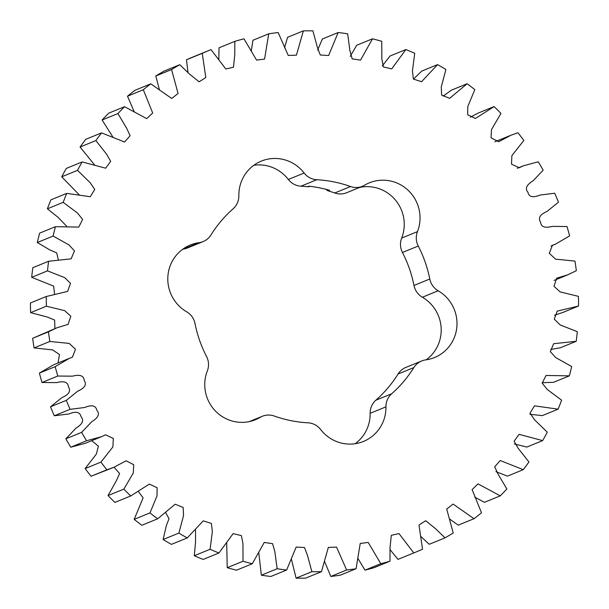 <?xml version="1.0" encoding="UTF-8"?>
<svg xmlns="http://www.w3.org/2000/svg" width="609" height="609" viewBox="0 0 609 609"><rect width="100%" height="100%" fill="white"/><g stroke="black" fill="none" stroke-linecap="round" stroke-linejoin="round"><path stroke-width="0.91" d="M233.133 208.78A17.258 16.869 67.8 0 0 238.583 199.059A17.258 16.869 67.8 0 0 238.857 195.687A37.309 36.479 67.8 0 1 261.337 161.103A37.309 36.479 67.8 0 1 304.135 173.025A17.258 16.869 67.8 0 0 316.787 179.739A122.089 119.379 67.8 0 1 350.525 186.521A17.258 16.869 67.8 0 0 362.431 186.278A17.258 16.869 67.8 0 0 364.624 185.189A37.309 36.479 67.8 0 1 369.351 182.837A37.309 36.479 67.8 0 1 406.401 188.775A37.309 36.479 67.8 0 1 419.456 224.614A37.309 36.479 67.8 0 1 417.469 231.626A17.258 16.869 67.8 0 0 418.246 246.028A122.089 119.379 67.8 0 1 429.787 279.013A17.258 16.869 67.8 0 0 438.168 290.775A37.309 36.479 67.8 0 1 456.407 330.253A37.309 36.479 67.8 0 1 434.506 357.544A37.309 36.479 67.8 0 1 425.729 359.881A17.258 16.869 67.8 0 0 421.672 360.962A17.258 16.869 67.8 0 0 413.854 367.562A122.089 119.379 67.8 0 1 391.663 393.772A17.258 16.869 67.8 0 0 385.939 406.858A37.309 36.479 67.8 0 1 385.352 414.15A37.309 36.479 67.8 0 1 363.451 441.441A37.309 36.479 67.8 0 1 320.654 429.528A17.258 16.869 67.8 0 0 308.009 422.813A122.089 119.379 67.8 0 1 274.271 416.023A17.258 16.869 67.8 0 0 262.365 416.267A17.258 16.869 67.8 0 0 260.172 417.355A37.309 36.479 67.8 0 1 255.445 419.715A37.309 36.479 67.8 0 1 215.7 411.296A37.309 36.479 67.8 0 1 207.326 370.927A17.258 16.869 67.8 0 0 208.24 367.684A17.258 16.869 67.8 0 0 206.55 356.524A122.089 119.379 67.8 0 1 195.009 323.531A17.258 16.869 67.8 0 0 186.628 311.77A37.309 36.479 67.8 0 1 167.848 276.897A37.309 36.479 67.8 0 1 190.282 245.008A37.309 36.479 67.8 0 1 199.067 242.671A17.258 16.869 67.8 0 0 203.124 241.59A17.258 16.869 67.8 0 0 210.942 234.983A122.089 119.379 67.8 0 1 233.133 208.78M355.169 443.71A37.309 36.479 67.8 0 0 369.556 420.598A37.309 36.479 67.8 0 0 370.143 413.313L385.939 406.858M426.224 359.812A37.309 36.479 67.8 0 0 440.611 336.701A37.309 36.479 67.8 0 0 422.372 297.23L438.168 290.775M422.372 297.23A17.258 16.869 67.8 0 1 413.991 285.469A122.089 119.379 67.8 0 0 402.45 252.476A17.258 16.869 67.8 0 1 401.674 238.073A37.309 36.479 67.8 0 0 403.66 231.07A37.309 36.479 67.8 0 0 359.66 187.412M309.996 186.308L309.661 186.445A4.339 4.248 -112.2 0 1 307.629 186.727A122.089 119.379 67.8 0 0 300.991 186.187L316.787 179.739M253.831 165.29A37.309 36.479 67.8 0 1 288.346 179.472A17.258 16.869 67.8 0 0 300.991 186.187M182.776 249.188A37.309 36.479 67.8 0 1 183.271 249.119A17.258 16.869 67.8 0 0 187.328 248.038L203.124 241.59M421.672 360.962L405.876 367.41A17.258 16.869 67.8 0 0 398.058 374.017A122.089 119.379 67.8 0 1 375.867 400.22A17.258 16.869 67.8 0 0 370.143 413.313M307.629 186.727L308.946 186.194A122.089 119.379 -112.2 0 1 329.682 190.358L328.365 190.899A122.089 119.379 67.8 0 1 334.729 192.977A17.258 16.869 67.8 0 0 346.635 192.733L362.431 186.278M328.365 190.899A4.339 4.248 -112.2 0 1 326.158 189.376M350.236 56.371L356.714 45.249L372.51 38.801A271.309 265.28 -112.2 0 1 381.767 41.305L381.835 58.883L383.404 66.937L391.701 68.893L405.838 49.557A271.309 265.28 -112.2 0 1 414.714 53.265L412.453 70.926L413.382 79.071L421.55 81.713L437.566 64.623A271.309 265.28 -112.2 0 1 445.91 69.472L441.266 86.912L441.632 95.095L449.609 98.331L467.156 83.737A271.309 265.28 -112.2 0 1 474.822 89.645L467.781 106.575L467.674 114.781L475.439 118.466L494.097 106.575A271.309 265.28 -112.2 0 1 500.956 113.434L491.493 129.588L491.067 137.855L498.695 141.752L510.921 135.244L517.924 132.747A271.309 265.28 -112.2 0 1 523.854 140.435L511.91 155.6L511.469 164.103L519.195 167.749L523.397 165.8L538.242 161.796A271.309 265.28 -112.2 0 1 543.144 170.193L533.096 180.797C529.267 183.21 523.649 187.344 527.965 192.307C529.358 198.747 536.011 196.677 540.229 195.025L554.692 193.236A271.309 265.28 -112.2 0 1 558.483 202.196L547.133 211.346C543.022 213.234 536.91 216.576 540.564 222.057C541.119 228.611 547.993 227.446 552.393 226.381L566.994 226.518A271.309 265.28 -112.2 0 1 569.613 235.889L555.431 244.194L552.409 245.313L549.288 253.283L555.575 259.137L574.942 261.086A271.309 265.28 -112.2 0 1 576.342 270.701L567.9 274.758L556.695 278.184L553.977 286.291L560.113 291.901L578.398 296.339A271.309 265.28 -112.2 0 1 578.55 306.038L557.182 311.123L554.289 319.215L560.173 324.947L577.302 331.677A271.309 265.28 -112.2 0 1 576.205 341.299L553.642 343.72L550.315 351.652L555.865 357.681L571.676 366.496A271.309 265.28 -112.2 0 1 569.354 375.867L546.045 375.456L542.177 383.122L547.308 389.524L561.612 400.197A271.309 265.28 -112.2 0 1 558.095 409.164L534.481 405.838L530.036 413.13L534.672 419.906L547.278 432.207A271.309 265.28 -112.2 0 1 542.642 440.611L519.112 434.346L514.118 441.182L518.175 448.308L528.932 461.98A271.309 265.28 -112.2 0 1 523.245 469.676L500.21 460.518L494.698 466.806L498.109 474.244L506.878 488.997A271.309 265.28 -112.2 0 1 500.24 495.855L478.073 483.889L472.104 489.567L481.498 512.801A271.309 265.28 -112.2 0 1 474.023 518.708L453.096 504.077L446.724 509.078L453.225 532.989A271.309 265.28 -112.2 0 1 445.034 537.846L435.374 528.559L425.676 520.741L418.992 525.011L422.539 549.211A271.309 265.28 -112.2 0 1 414.973 552.447A271.309 265.28 -112.2 0 1 413.785 552.926L398.986 533.583L391.313 535.319L390.026 547.704L389.973 561.193A271.309 265.28 -112.2 0 1 380.792 563.706L368.209 542.429L360.216 543.472L356.082 568.73A271.309 265.28 -112.2 0 1 346.635 570.001L336.556 547.11L328.35 547.384L321.438 571.684A271.309 265.28 -112.2 0 1 311.892 571.691L307.408 555.164L304.5 547.529L296.172 547.049L286.641 570.016A271.309 265.28 -112.2 0 1 277.156 568.753L274.826 551.564L272.596 543.67L264.245 542.444L252.286 563.751A271.309 265.28 -112.2 0 1 243.021 561.239L242.953 543.67L241.392 535.608L233.095 533.651L218.958 552.995A271.309 265.28 -112.2 0 1 210.082 549.28L212.343 531.627L211.414 523.481L203.246 520.84L187.229 537.922A271.309 265.28 -112.2 0 1 178.886 533.081L183.53 515.64L183.164 507.457L175.186 504.222L157.64 518.807A271.309 265.28 -112.2 0 1 149.974 512.907L157.015 495.977L157.122 487.771L149.357 484.086L130.699 495.977A271.309 265.28 -112.2 0 1 123.84 489.118L133.302 472.965L133.721 464.69L126.093 460.8L113.875 467.309L106.872 469.805A271.309 265.28 -112.2 0 1 100.934 462.109L112.886 446.945L113.327 438.45L105.593 434.803L101.398 436.752L86.554 440.756A271.309 265.28 -112.2 0 1 81.652 432.352L91.7 421.755C95.529 419.335 101.147 415.201 96.823 410.245C95.438 403.805 88.785 405.876 84.567 407.52L70.104 409.317A271.309 265.28 -112.2 0 1 66.312 400.357L77.663 391.199C81.773 389.318 87.886 385.969 84.232 380.496C83.677 373.934 76.803 375.098 72.402 376.172L57.802 376.027A271.309 265.28 -112.2 0 1 55.183 366.656L69.365 358.351L72.387 357.239L75.508 349.269L69.22 343.415L49.854 341.466A271.309 265.28 -112.2 0 1 48.454 331.844L56.896 327.794L68.101 324.369L70.819 316.254L64.683 310.651L46.398 306.205A271.309 265.28 -112.2 0 1 46.246 296.507L67.614 291.422L70.507 283.33L64.623 277.597L47.494 270.868A271.309 265.28 -112.2 0 1 48.591 261.253L71.154 258.833L74.473 250.893L68.931 244.864L53.12 236.056A271.309 265.28 -112.2 0 1 55.442 226.685L78.751 227.088L82.618 219.423L77.488 213.028L63.184 202.348A271.309 265.28 -112.2 0 1 66.701 193.388L90.315 196.715L94.76 189.422L90.124 182.647L77.518 170.345A271.309 265.28 -112.2 0 1 82.154 161.941L105.677 168.198L110.678 161.37L106.621 154.237L95.864 140.572A271.309 265.28 -112.2 0 1 101.551 132.876L124.586 142.034L130.098 135.746L126.687 128.309L117.918 113.556A271.309 265.28 -112.2 0 1 124.556 106.689L146.723 118.656L152.692 112.985L143.298 89.744A271.309 265.28 -112.2 0 1 150.773 83.836L171.7 98.468L178.072 93.474L171.571 69.555A271.309 265.28 -112.2 0 1 179.762 64.706L189.422 73.993L199.12 81.804L205.804 77.541L202.249 53.333A271.309 265.28 -112.2 0 1 209.823 50.105A271.309 265.28 -112.2 0 1 211.011 49.618L225.802 68.962L233.483 67.234L234.769 54.84L234.823 41.351A271.309 265.28 -112.2 0 1 244.003 38.839L256.587 60.124L264.58 59.081L268.714 33.822A271.309 265.28 -112.2 0 1 278.161 32.551L288.24 55.442L296.438 55.16L303.358 30.861A271.309 265.28 -112.2 0 1 312.904 30.861L317.388 47.38L320.296 55.023L328.624 55.503L338.155 32.528A271.309 265.28 -112.2 0 1 347.64 33.792L349.969 50.989L352.192 58.875L360.551 60.108L372.51 38.801M382.292 65.962L390.042 56.005L405.838 49.557M413.465 79.124L421.771 71.078L437.566 64.623M443.177 96.115L451.36 90.193L467.156 83.737M470.414 117.187L478.301 113.023L494.097 106.575M494.896 141.79L510.921 135.244M578.55 306.038L562.754 312.493L554.487 315.218M576.205 341.299L560.409 347.747L550.726 349.482M569.354 375.867L553.558 382.315L542.292 382.703M558.095 409.164L542.299 415.612L529.906 414.287M542.642 440.611L526.846 447.059L514.323 443.976M523.245 469.676L507.449 476.124L495.954 471.686M500.24 495.855L484.444 502.311L474.723 497.111M474.023 518.708L458.227 525.164L449.48 518.937M445.034 537.846L429.238 544.294L421.032 536.636M414.973 552.447L399.177 558.895A271.309 265.28 -112.2 0 1 397.989 559.382L390.179 549.798M389.973 561.193L374.177 567.649A271.309 265.28 -112.2 0 1 364.997 570.161L357.696 558.08M356.082 568.73L340.286 575.178A271.309 265.28 -112.2 0 1 330.839 576.449L324.445 561.224M321.438 571.684L305.642 578.139A271.309 265.28 -112.2 0 1 296.096 578.139L291.361 558.917M286.641 570.016L270.845 576.472A271.309 265.28 -112.2 0 1 261.36 575.208L258.764 552.629M252.286 563.751L236.49 570.199A271.309 265.28 -112.2 0 1 227.233 567.695L226.708 543.038M218.958 552.995L203.162 559.443A271.309 265.28 -112.2 0 1 194.286 555.735L195.535 542.36L195.535 529.876M187.229 537.922L171.433 544.377A271.309 265.28 -112.2 0 1 163.09 539.528L166.402 525.422L169.043 518.701L165.823 512.885M157.64 518.807L141.844 525.262A271.309 265.28 -112.2 0 1 134.178 519.355L143.123 497.85L138.586 491.813M130.699 495.977L114.903 502.425A271.309 265.28 -112.2 0 1 108.044 495.566L116.258 480.935L119.608 473.596L114.104 467.21M113.875 467.309L91.076 476.253A271.309 265.28 -112.2 0 1 85.146 468.565L96.344 454.078L98.414 446.169L91.738 440.695M101.398 436.752L85.603 443.2L70.758 447.204A271.309 265.28 -112.2 0 1 65.856 438.807L75.904 428.203C79.733 425.79 85.351 421.656 81.035 416.693C79.642 410.253 72.989 412.323 68.771 413.975L54.308 415.764A271.309 265.28 -112.2 0 1 50.517 406.804L61.867 397.654C65.978 395.766 72.09 392.424 68.436 386.943C67.881 380.389 61.007 381.554 56.607 382.619L42.006 382.482A271.309 265.28 -112.2 0 1 39.387 373.111L53.569 364.806L69.365 358.351M58 362.994L59.484 354.537L52.64 349.909L34.058 347.914A271.309 265.28 -112.2 0 1 32.658 338.299L56.896 327.794M54.947 328.586L54.62 320.045L47.121 316.969L30.602 312.661A271.309 265.28 -112.2 0 1 30.45 302.962L46.246 296.507M54.513 293.782L53.622 286.093L31.698 277.323A271.309 265.28 -112.2 0 1 32.795 267.701L48.591 261.253M58.274 259.518L56.706 252.895L49.968 250.025L37.324 242.504A271.309 265.28 -112.2 0 1 39.646 233.133L55.442 226.685M66.708 226.297L58.038 217.314L47.388 208.803A271.309 265.28 -112.2 0 1 50.905 199.836L66.701 193.388M79.094 194.713L61.722 176.793A271.309 265.28 -112.2 0 1 66.358 168.388L82.154 161.941M94.677 165.024L80.068 147.02A271.309 265.28 -112.2 0 1 85.755 139.324L101.551 132.876M113.046 137.314L102.122 120.003A271.309 265.28 -112.2 0 1 108.76 113.145L124.556 106.689M134.277 111.889L127.502 96.199A271.309 265.28 -112.2 0 1 134.977 90.292L150.773 83.836M159.52 90.063L155.775 76.011A271.309 265.28 -112.2 0 1 163.966 71.154L179.762 64.706M187.968 72.364L186.461 59.789A271.309 265.28 -112.2 0 1 194.027 56.553L209.823 50.105M218.821 59.202L219.027 47.806L234.823 41.351M251.304 50.92L252.918 40.27L268.714 33.822M284.555 47.776L287.562 37.316L303.358 30.861M317.639 50.083L322.359 38.984L338.155 32.528M47.388 208.803L63.184 202.348M61.722 176.793L77.518 170.345M80.068 147.02L95.864 140.572M102.122 120.003L117.918 113.556M127.502 96.199L143.298 89.744M155.775 76.011L171.571 69.555M186.461 59.789L202.249 53.333M413.785 552.926L397.989 559.382M380.792 563.706L364.997 570.161M346.635 570.001L330.839 576.449M311.892 571.691L296.096 578.139M277.156 568.753L261.36 575.208M243.021 561.239L227.233 567.695M210.082 549.28L194.286 555.735M178.886 533.081L163.09 539.528M149.974 512.907L134.178 519.355M123.84 489.118L108.044 495.566M91.076 476.253L106.872 469.805M100.934 462.109L85.146 468.565M70.758 447.204L86.554 440.756M81.652 432.352L65.856 438.807M54.308 415.764L70.104 409.317M66.312 400.357L50.517 406.804M42.006 382.482L57.802 376.027M55.183 366.656L39.387 373.111M34.058 347.914L49.854 341.466M48.454 331.844L32.658 338.299M30.602 312.661L46.398 306.205M31.698 277.323L47.494 270.868M37.324 242.504L53.12 236.056M334.729 192.977L350.525 186.521M401.674 238.073L417.469 231.626M402.45 252.476L418.246 246.028M413.991 285.469L429.787 279.013M398.058 374.017L413.854 367.562M375.867 400.22L391.663 393.772M250.421 421.344L260.172 417.355M183.271 249.119L199.067 242.671M288.346 179.472L304.135 173.025M249.34 421.588L262.365 416.267M517.262 168.305L523.397 165.8M551 246.006L555.431 244.194M554.053 280.414L567.9 274.758"/></g></svg>
